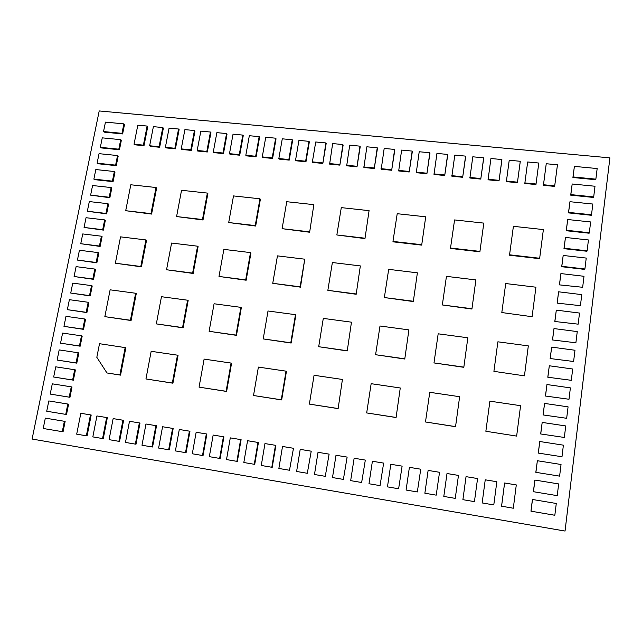 <?xml version="1.0" encoding="UTF-8"?>
<svg xmlns="http://www.w3.org/2000/svg" width="642" height="642" viewBox="0 0 642 642"><rect width="100%" height="100%" fill="white"/><g stroke="black" fill="none" stroke-linecap="round" stroke-linejoin="round"><path stroke-width="0.96" d="M32.1 439.048L99.205 110.946L609.9 157.868L565.04 531.054L32.1 439.048M556.277 503.48L532.419 499.468L530.942 511.168L554.832 515.269L556.277 503.48L532.419 499.468M532.483 499.508L531.014 511.233M516.296 484.919L504.588 482.993L501.562 506.185L513.303 508.231L516.296 484.919L504.588 482.993M504.604 483.001L501.571 506.241M516.658 436.006L520.582 405.688L489.902 401.17L485.858 431.263L516.617 436.087L485.858 431.263M557.232 495.648L558.66 483.924L534.858 480.056L533.398 491.692L557.232 495.648M534.93 480.064L533.47 491.716M559.615 476.131L561.036 464.487L537.362 460.731L535.829 472.327L559.615 476.131L535.829 472.327M537.362 460.731L535.909 472.319M561.983 456.743L563.395 445.163L539.786 441.519L538.253 453.083L561.983 456.743L538.253 453.083M539.786 441.519L538.333 453.035M564.334 437.459L565.738 425.951L542.185 422.412L540.66 433.952L564.334 437.459L540.66 433.952M542.185 422.412L540.749 433.864M566.669 418.295L568.074 406.851L544.577 403.425L543.052 414.933L566.669 418.295L543.052 414.933M544.577 403.425L543.14 414.804M568.997 399.252L570.385 387.872L546.952 384.55L545.427 396.026L568.997 399.252L545.427 396.026M546.952 384.55L545.523 395.865M571.308 380.313L572.688 369.006L549.311 365.779L547.795 377.223L571.308 380.313L547.795 377.223M549.311 365.779L547.891 377.031M573.611 361.486L574.983 350.243L551.655 347.121L550.146 358.541L573.611 361.486L550.146 358.541M551.655 347.121L550.25 358.308M575.89 342.772L577.254 331.593L553.99 328.576L552.481 339.963L575.89 342.772L552.481 339.963M553.99 328.576L552.593 339.69M578.161 324.162L579.517 313.055L556.309 310.134L554.808 321.49L578.161 324.162L554.808 321.49M556.309 310.134L554.921 321.193M580.424 305.664L581.772 294.622L558.612 291.805L557.12 303.128L580.424 305.664L557.12 303.128M558.612 291.805L557.232 302.791M582.663 287.279L584.003 276.293L560.907 273.58L559.415 284.871L582.663 287.279L559.415 284.871M560.907 273.58L559.535 284.502M584.902 268.998L586.234 258.076L563.186 255.452L561.694 266.719L584.726 269.399L584.902 268.998L561.822 266.318L561.694 266.719M563.186 255.452L561.822 266.318M587.117 250.813L588.441 239.964L565.458 237.436L563.965 248.671L586.94 251.255L587.117 250.813L564.093 248.237L563.965 248.671M565.458 237.436L564.093 248.237M589.324 232.741L590.64 221.955L567.705 219.524L566.228 230.727L589.147 233.215L589.324 232.741L566.356 230.261L566.228 230.727M567.705 219.524L566.356 230.261M591.515 214.773L592.823 204.044L569.952 201.708L568.467 212.887L591.338 215.279L591.515 214.773L568.603 212.39L568.467 212.887M569.952 201.708L568.603 212.39M593.698 196.909L594.998 186.244L572.174 183.997L570.698 195.152L593.513 197.447L593.698 196.909L570.842 194.614L570.698 195.152M572.174 183.997L570.842 194.614M595.864 179.15L597.164 168.541L574.389 166.39L572.921 177.513L595.68 179.712L595.864 179.15L573.065 176.943L572.921 177.513M574.389 166.39L573.065 176.943M43.215 428.487L45.325 418.127L65.139 421.409L63.06 431.801L43.215 428.487M45.325 418.127L65.139 421.409M64.369 421.304L62.282 431.721M557.457 164.793L554.64 186.405L543.413 185.289L546.238 163.734L557.457 164.793M554.752 185.851L543.501 184.744L543.413 185.289M543.501 184.744L546.238 163.734M46.722 411.241L48.816 400.937L68.582 404.163L66.519 414.499L46.722 411.241M67.819 404.027L65.749 414.387M69.2 397.141L50.204 394.084L69.962 397.286L72.016 387.006L71.262 386.845L69.2 397.141L69.962 397.286M50.204 394.084L52.291 383.836L71.262 386.845M72.634 379.992L53.671 377.023L73.381 380.168L75.427 369.936L74.681 369.744L72.634 379.992L73.381 380.168M53.671 377.023L55.742 366.823L74.681 369.744M76.045 362.939L57.122 360.05L76.783 363.139L78.822 352.964L78.083 352.747L76.045 362.939L76.783 363.139M57.122 360.05L59.184 349.906L78.083 352.747M79.439 345.966L60.549 343.165L80.17 346.198L82.2 336.079L81.47 335.83L79.439 345.966L80.17 346.198M60.549 343.165L62.603 333.078L81.47 335.83M82.818 329.089L63.959 326.369L83.54 329.354L85.555 319.283L84.832 319.01L82.818 329.089L83.54 329.354M63.959 326.369L65.998 316.337L84.832 319.01M86.172 312.301L67.354 309.661L86.895 312.59L88.893 302.583L88.179 302.27L86.172 312.301L86.895 312.59M67.354 309.661L69.384 299.686L88.179 302.27M89.519 295.601L70.732 293.049L90.225 295.922L92.215 285.963L91.517 285.626L89.519 295.601L90.225 295.922M70.732 293.049L72.747 283.122L91.517 285.626M92.841 278.989L74.087 276.517L93.539 279.342L95.522 269.431L94.823 269.07L92.841 278.989L93.539 279.342M74.087 276.517L76.093 266.639L94.823 269.07M96.148 262.466L77.433 260.074L96.846 262.843L98.812 252.988L98.122 252.595L96.148 262.466L96.846 262.843M77.433 260.074L79.423 250.252L98.122 252.595M99.438 246.03L80.756 243.711L100.12 246.432L102.086 236.625L101.404 236.208L99.438 246.03L100.12 246.432M80.756 243.711L82.738 233.937L101.404 236.208M102.704 229.684L84.062 227.445L103.386 230.109L105.336 220.358L104.662 219.909L102.704 229.684L103.386 230.109M84.062 227.445L86.036 217.718L104.662 219.909M105.962 213.417L87.344 211.25L106.636 213.866L108.578 204.164L107.904 203.691L105.962 213.417L106.636 213.866M87.344 211.25L89.31 201.58L107.904 203.691M109.196 197.23L90.618 195.152L109.862 197.712L111.796 188.058L111.13 187.56L109.196 197.23L109.862 197.712M90.618 195.152L92.576 185.522L111.13 187.56M112.422 181.132L93.876 179.126L94.559 179.64L113.08 181.646L114.998 172.04L114.348 171.518L112.422 181.132L113.08 181.646M93.876 179.126L95.819 169.552L114.348 171.518M115.624 165.122L97.111 163.188L97.793 163.726L116.274 165.652L118.184 156.102L117.542 155.549L115.624 165.122L116.274 165.652M97.111 163.188L99.045 153.663L117.542 155.549M118.81 149.185L100.337 147.331L101.003 147.893L119.46 149.746L121.354 140.245L120.72 139.667L118.81 149.185L119.46 149.746M100.337 147.331L102.255 137.853L120.72 139.667M121.98 133.335L103.539 131.554L104.205 132.14L122.622 133.921L124.508 124.468L123.882 123.866L121.98 133.335L122.622 133.921M103.539 131.554L105.449 122.124L123.882 123.866M538.79 163.028L535.958 184.551L524.811 183.451L527.66 161.977L538.79 163.028M536.03 183.997L524.867 182.898M520.221 161.872L517.412 182.713L506.361 181.622L509.226 160.243L520.269 161.278L520.221 161.872M520.269 161.278L517.412 182.713M517.452 182.159L506.377 181.068M501.883 160.139L499.027 180.892L488.056 179.808L490.937 158.51L501.892 159.545L501.883 160.139M501.892 159.545L499.027 180.892M499.027 180.338L488.04 179.254M483.683 158.413L480.778 179.086L469.904 178.011L472.793 156.8L483.659 157.828L483.683 158.413M483.659 157.828L480.778 179.086M480.746 178.532L469.848 177.449M465.635 156.712L462.673 177.288L451.888 176.221L454.793 155.099L465.578 156.118L465.635 156.712M465.578 156.118L462.673 177.288M462.617 176.735L451.799 175.667M447.723 155.019L444.721 175.515L434.008 174.447L436.937 153.414L447.634 154.425L447.723 155.019M447.634 154.425L444.721 175.515M444.625 174.953L433.896 173.894M429.947 153.342L426.898 173.749L416.273 172.69L419.21 151.745L429.827 152.748L429.947 153.342M429.827 152.748L426.898 173.749M426.769 173.188L416.128 172.136M412.316 151.672L409.219 171.992L398.682 170.949L401.627 150.084L412.164 151.079L412.316 151.672M412.164 151.079L409.219 171.992M409.058 171.438L398.497 170.395M394.822 150.019L391.676 170.258L381.22 169.223L384.181 148.438L394.637 149.425L394.822 150.019M394.637 149.425L391.676 170.258M391.484 169.697L381.011 168.661M377.456 148.374L374.27 168.533L363.894 167.506L366.871 146.801L377.247 147.78L377.456 148.374M377.247 147.78L374.27 168.533M374.053 167.971L363.653 166.944M360.226 146.745L357 166.824L346.696 165.796L349.697 145.18L359.985 146.151L360.226 146.745M359.985 146.151L357 166.824M356.751 166.262L346.431 165.235M343.133 145.132L339.859 165.122L329.635 164.111L332.644 143.575L342.86 144.538L343.133 145.132M342.86 144.538L339.859 165.122M339.578 164.561L329.338 163.549M326.168 143.527L322.854 163.437L312.71 162.434L312.381 161.864L315.728 141.978L325.863 142.933L326.168 143.527M325.863 142.933L322.854 163.437M322.541 162.875L312.381 161.864M309.332 141.938L305.969 161.768L295.906 160.765L295.553 160.203L298.939 140.389L308.995 141.336L309.332 141.938M308.995 141.336L305.632 161.198L305.969 161.768M305.632 161.198L295.553 160.203M292.624 140.357L289.221 160.107L279.23 159.112L278.845 158.55L282.279 138.816L292.262 139.763L292.624 140.357M292.262 139.763L288.852 159.537L289.221 160.107M288.852 159.537L278.845 158.55M276.036 138.792L272.601 158.454L262.682 157.475L262.273 156.913L265.74 137.26L275.651 138.19L276.036 138.792M275.651 138.19L272.2 157.892L272.601 158.454M272.2 157.892L262.273 156.913M259.577 137.236L256.102 156.825L246.255 155.845L245.822 155.284L249.329 135.711L259.159 136.634L259.577 137.236M259.159 136.634L255.677 156.255L256.102 156.825M255.677 156.255L245.822 155.284M243.238 135.687L239.723 155.203L229.956 154.232L229.491 153.663L233.038 134.17L242.796 135.093L243.238 135.687M242.796 135.093L239.273 154.634L239.723 155.203M239.273 154.634L229.491 153.663M227.027 134.162L223.472 153.59L213.778 152.627L213.288 152.058L216.868 132.645L226.554 133.56L227.027 134.162M226.554 133.56L222.991 153.021L223.472 153.59M222.991 153.021L213.288 152.058M210.937 132.637L207.342 151.994L197.72 151.039L197.198 150.469L200.826 131.129L210.44 132.035L210.937 132.637M210.44 132.035L206.836 151.424L207.342 151.994M206.836 151.424L197.198 150.469M194.959 131.129L191.332 150.405L181.782 149.458L181.237 148.888L184.896 129.628L194.438 130.527L194.959 131.129M194.438 130.527L190.802 149.835L191.332 150.405M190.802 149.835L181.237 148.888M179.102 129.628L175.435 148.832L165.957 147.893L165.387 147.323L169.079 128.135L178.556 129.026L179.102 129.628M178.556 129.026L174.881 148.262L175.435 148.832M174.881 148.262L165.387 147.323M163.365 128.143L159.657 147.267L150.252 146.336L149.658 145.766L153.382 126.651L162.787 127.541L163.365 128.143M162.787 127.541L159.08 146.697L159.657 147.267M159.08 146.697L149.658 145.766M147.732 126.667L144.001 145.718L134.66 144.787L134.042 144.217L137.805 125.182L147.138 126.065L147.732 126.667M147.138 126.065L143.399 145.148L144.001 145.718M143.399 145.148L134.042 144.217M496.836 481.725L485.24 479.815L482.15 502.943L493.786 504.917L496.836 481.725L485.24 479.815M474.43 501.635L477.576 478.547L466.036 476.653L462.898 499.677L474.43 501.635L477.576 478.547M477.544 478.547L466.036 476.653M455.242 498.377L458.476 475.401L447.001 473.523L443.799 496.435L455.242 498.377L458.476 475.401M458.404 475.401L447.001 473.523M436.207 495.151L439.537 472.287L428.118 470.417L424.868 493.225L436.207 495.151L439.537 472.287M439.425 472.279L428.118 470.417M417.332 491.949L420.751 469.198L409.387 467.336L406.089 490.039L417.332 491.949L420.751 469.198M420.606 469.182L409.387 467.336M398.618 488.771L402.125 466.132L390.817 464.278L387.463 486.877L398.618 488.771L402.125 466.132M401.94 466.108L390.817 464.278M380.056 485.625L383.643 463.099L372.392 461.253L368.99 483.747L380.056 485.625L383.643 463.099M383.426 463.067L372.392 461.253M361.647 482.503L365.322 460.081L354.127 458.244L350.668 480.641L361.647 482.503L365.322 460.081M365.065 460.049L354.127 458.244M343.382 479.405L347.137 457.088L335.999 455.266L332.5 477.56L343.382 479.405L347.137 457.088M346.857 457.048L335.999 455.266M325.277 476.332L329.113 454.127L318.023 452.313L314.476 474.502L325.277 476.332L329.113 454.127M328.792 454.079L318.023 452.313M307.309 473.282L311.226 451.182L300.199 449.376L296.604 471.469L307.309 473.282L311.226 451.182M310.872 451.133L300.199 449.376M289.494 470.257L293.482 448.268L282.504 446.471L278.869 468.459L289.494 470.257L293.482 448.268M293.105 448.212L282.504 446.471M271.815 467.264L272.232 467.28L275.883 445.371L264.961 443.582L261.278 465.474L271.815 467.264L275.474 445.307L275.883 445.371M275.474 445.307L264.961 443.582M254.28 464.286L254.73 464.31L258.429 442.498L247.555 440.717L243.824 462.513L254.28 464.286L257.98 442.434L258.429 442.498M257.98 442.434L247.555 440.717M236.882 461.341L237.363 461.365L241.103 439.65L230.285 437.876L226.514 459.576L236.882 461.341L240.63 439.577L241.103 439.65M240.63 439.577L230.285 437.876M219.628 458.412L220.142 458.444L223.922 436.825L213.152 435.059L209.34 456.663L219.628 458.412L223.416 436.745L223.922 436.825M223.416 436.745L213.152 435.059M202.511 455.507L203.049 455.547L206.876 434.024L196.155 432.267L192.303 453.774L202.511 455.507L206.339 433.936L206.876 434.024M206.339 433.936L196.155 432.267M185.522 452.626L186.092 452.674L189.96 431.239L179.295 429.49L175.394 450.909L185.522 452.626L189.398 431.151L189.96 431.239M189.398 431.151L179.295 429.49M168.669 449.769L169.271 449.817L173.18 428.479L162.562 426.737L158.622 448.06L168.669 449.769L172.586 428.391L173.18 428.479M172.586 428.391L162.562 426.737M151.953 446.928L152.579 446.984L156.528 425.742L145.959 424.009L141.986 445.235L151.953 446.928L155.91 425.646L156.528 425.742M155.91 425.646L145.959 424.009M135.366 444.12L136.016 444.176L140.004 423.022L129.483 421.296L125.471 442.434L135.366 444.12L139.354 422.918L140.004 423.022M139.354 422.918L129.483 421.296M118.898 441.327L119.581 441.391L123.609 420.325L113.144 418.608L109.084 439.658L118.898 441.327L122.935 420.221L123.609 420.325M122.935 420.221L113.144 418.608M102.568 438.55L103.282 438.622L107.334 417.645L96.918 415.944L92.833 436.897L102.568 438.55L106.636 417.541L107.334 417.645M106.636 417.541L96.918 415.944M86.365 435.806L87.095 435.878L91.196 414.997L80.828 413.296L76.695 434.161L86.365 435.806L90.466 414.876L91.196 414.997M90.466 414.876L80.828 413.296M455.547 426.689L459.632 396.708L429.755 392.31L425.486 421.979L455.547 426.689L459.632 396.708M425.486 421.979L455.475 426.593M396.082 417.533L400.263 387.977L371.156 383.691L366.678 412.926L396.082 417.533L400.263 387.977M366.678 412.926L395.889 417.42M338.133 408.617L342.419 379.454L314.058 375.281L309.372 404.107L338.133 408.617L342.419 379.454M309.372 404.107L337.836 408.489M281.669 399.926L286.436 371.357L286.043 371.156L258.389 367.088L253.518 395.512L281.669 399.926L281.268 399.781L286.043 371.156M253.518 395.512L281.268 399.781M226.618 391.451L231.561 363.276L231.08 363.067L204.116 359.095L199.06 387.134L226.618 391.451L226.12 391.291L231.08 363.067M199.06 387.134L226.12 391.291M172.931 383.194L178.051 355.395L177.473 355.178L151.167 351.302L145.951 378.957L172.931 383.194L172.345 383.017L177.473 355.178M145.951 378.957L172.345 383.017M524.474 375.65L528.326 345.886L497.879 341.809L493.907 371.349L524.418 375.843L493.907 371.349M463.813 367.32L467.833 337.78L438.173 333.808L433.984 362.923L463.813 367.32L467.833 337.78M433.984 362.923L463.749 367.112M404.773 359.022L408.898 329.884L380 326.008L375.594 354.713L404.773 359.022L408.898 329.884M375.594 354.713L404.604 358.798M347.242 350.925L351.463 322.18L323.295 318.4L318.697 346.712L347.242 350.925L351.463 322.18M318.697 346.712L346.961 350.692M291.163 343.037L295.842 314.973L295.472 314.676L268.003 310.993L263.22 338.92L291.163 343.037L290.786 342.788L295.472 314.676M263.22 338.92L290.786 342.788M236.473 335.349L241.336 307.662L240.878 307.358L214.075 303.762L209.115 331.312L236.473 335.349L235.999 335.092L240.878 307.358M209.115 331.312L235.999 335.092M183.13 327.845L188.162 300.528L187.608 300.215L161.463 296.708L156.335 323.889L183.13 327.845L182.569 327.58L187.608 300.215M156.335 323.889L182.569 327.58M131.08 320.527L136.273 293.571L135.639 293.25L110.119 289.823L104.839 316.65L131.08 320.527L130.43 320.246L135.639 293.25M104.839 316.65L130.43 320.246M532.138 316.41L535.926 287.199L505.711 283.539L501.811 312.542L532.074 316.715L501.811 312.542M471.926 309.043L475.882 279.92L446.447 276.357L442.33 304.95L471.926 309.043L475.882 279.92M442.33 304.95L471.878 308.722M413.312 301.555L417.38 272.834L388.683 269.351L384.357 297.551L413.312 301.555L417.38 272.834M384.357 297.551L413.159 301.226M356.19 294.261L360.347 265.916L332.371 262.53L327.853 290.344L356.19 294.261L360.347 265.916M327.853 290.344L355.925 293.924M300.488 287.151L304.741 259.183L277.448 255.869L272.746 283.315L300.488 287.151L300.127 286.805L304.741 259.183M272.746 283.315L300.127 286.805M246.159 280.217L250.934 253.012L250.5 252.603L223.873 249.377L218.994 276.453L246.159 280.217L245.709 279.864L250.5 252.603M218.994 276.453L245.709 279.864M193.154 273.452L198.097 246.6L197.575 246.191L171.591 243.045L166.551 269.76L193.154 273.452L192.616 273.091L197.575 246.191M166.551 269.76L192.616 273.091M141.425 266.847L146.528 240.349L145.919 239.931L120.552 236.858L115.359 263.228L141.425 266.847L140.799 266.478L145.919 239.931M115.359 263.228L140.799 266.478M539.673 258.261L543.381 229.579L513.399 226.321L509.571 254.802L509.547 255.219L539.585 258.678L539.673 258.261L509.571 254.802M479.887 251.808L483.795 223.111L454.568 219.933L450.523 248.021L450.612 248.446L479.887 251.808L483.795 223.111M450.523 248.021L479.855 251.391M421.698 245.124L425.71 216.803L397.213 213.706L392.968 241.408L393.161 241.841L421.698 245.124L425.71 216.803M392.968 241.408L421.561 244.69M364.969 238.599L369.078 210.648L341.287 207.631L336.849 234.964L364.969 238.599L369.078 210.648M336.849 234.964L364.728 238.166M309.645 232.243L313.842 204.654L286.733 201.708L282.111 228.672L309.645 232.243L313.842 204.654M282.111 228.672L309.308 231.794M255.677 226.04L260.371 199.293L259.954 198.795L233.503 195.922L228.704 222.541L255.677 226.04L255.243 225.583L259.954 198.795M228.704 222.541L255.243 225.583M203.008 219.981L207.872 193.587L207.366 193.09L181.542 190.281L176.59 216.555L203.008 219.981L202.487 219.524L207.366 193.09M176.59 216.555L202.487 219.524M151.592 214.075L156.616 188.018L156.03 187.512L130.816 184.776L125.704 210.704L151.592 214.075L150.99 213.609L156.03 187.512M125.704 210.704L150.99 213.609M119.885 374.944L120.552 375.129L125.84 347.707L99.51 343.703L96.822 357.313L106.965 372.962L119.885 374.944L125.182 347.483M120.552 375.129L106.965 372.962"/></g></svg>
